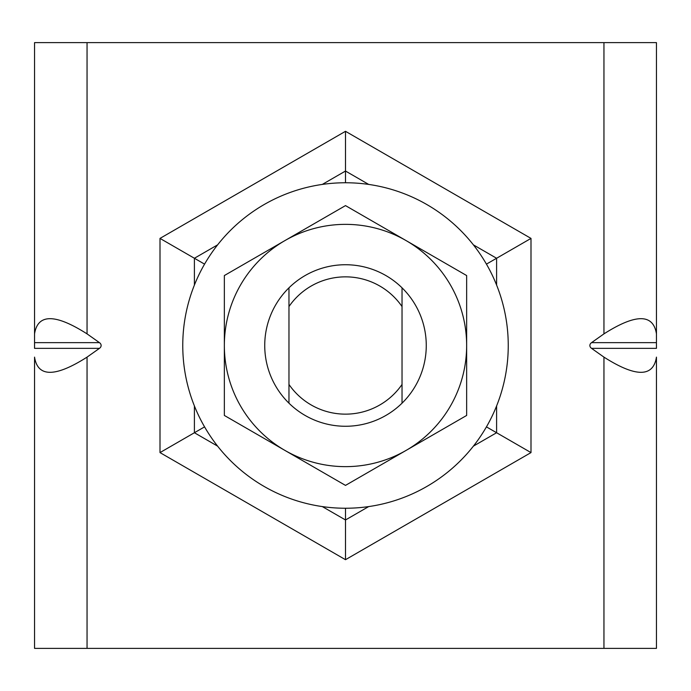 <?xml version="1.0" encoding="UTF-8"?>
<svg xmlns="http://www.w3.org/2000/svg" width="691" height="691" viewBox="0 0 691 691"><rect width="100%" height="100%" fill="white"/><g stroke="black" fill="none" stroke-linecap="round" stroke-linejoin="round"><path stroke-width="1.04" d="M591.548 342.641L603.951 333.874C635.78 313.619 653.271 313.619 656.45 333.874L656.45 342.641L591.548 342.641A5.709 4.042 180 0 0 591.548 348.359L656.45 348.359L656.45 42.626L34.55 42.626L34.55 333.874C37.729 313.619 55.22 313.619 87.049 333.874L99.452 342.641L34.55 342.641L34.55 348.359L99.452 348.359A5.709 4.042 0 0 0 99.452 342.641M656.45 400.547L656.45 357.126C653.271 377.381 635.78 377.381 603.951 357.126L591.548 348.359M656.45 333.874L656.45 42.626M34.55 468.014L34.55 648.374L656.45 648.374L656.45 357.126M99.452 348.359L87.049 357.126C55.22 377.381 37.729 377.381 34.55 357.126L34.55 397.601M34.55 342.641L34.55 333.874L34.55 342.641M34.55 463.929L34.55 455.723M34.55 648.374L34.55 357.126M656.45 648.374L656.45 474.527M656.45 467.09L656.45 460.733M656.45 447.345L656.45 444.883M656.45 431.815L656.45 429.37M656.45 416.215L656.45 414.505M496.596 405.963L496.596 432.739L530.999 452.596L530.999 238.404L496.596 258.261L496.596 285.038M345.5 508.248L345.5 559.693L530.999 452.596M204.562 426.874L160.001 452.596L345.5 559.693M194.404 285.038L194.404 258.261L160.001 238.404L160.001 452.596M345.5 182.752L345.5 131.307L160.001 238.404M473.413 446.127L496.596 432.739L486.438 426.874M486.438 264.126L496.596 258.261L473.413 244.873M217.587 244.873L194.404 258.261L204.562 264.126M288.968 384.446L288.968 403.181A80.769 80.769 0 0 1 288.968 287.819L288.968 384.446A68.651 68.651 0 0 0 402.032 384.446L402.032 287.819A80.769 80.769 0 0 1 402.032 403.181L402.032 384.446M288.968 306.554A68.651 68.651 0 0 1 402.032 306.554M402.032 287.819A80.769 80.769 0 0 0 288.968 287.819M288.968 403.181A80.769 80.769 0 0 0 402.032 403.181M261.604 484.952A162.748 162.748 0 0 0 508.222 348.428A162.748 162.748 0 0 0 266.683 203.119A162.748 162.748 0 0 0 261.604 484.952M406.075 450.42L345.5 485.393L224.35 415.446L224.35 275.554L345.5 205.607L466.65 275.554L466.65 415.446L406.075 450.42A121.15 121.15 0 0 0 406.075 240.589A121.15 121.15 0 0 0 224.35 345.5A121.15 121.15 0 0 0 406.075 450.411M603.951 333.874L603.951 42.626M603.951 648.374L603.951 357.126M87.049 333.874L87.049 42.626M87.049 648.374L87.049 357.126M530.999 238.404L345.5 131.307M368.692 506.581L345.5 519.969L322.308 506.581M217.587 446.127L194.404 432.739L194.404 405.963M322.308 184.419L345.5 171.031L368.692 184.419"/></g></svg>
